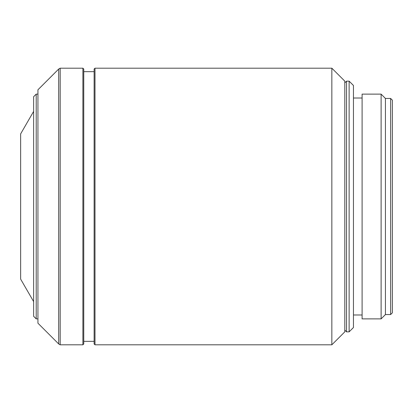 <?xml version="1.0" encoding="UTF-8"?>
<svg xmlns="http://www.w3.org/2000/svg" width="413" height="413" viewBox="0 0 413 413"><rect width="100%" height="100%" fill="white"/><g stroke="black" fill="none" stroke-linecap="round" stroke-linejoin="round"><path stroke-width="0.31" stroke-dasharray="2.06 1.55" d="M20.65 279.126L20.65 133.874M392.35 312.822L392.35 100.178M390.621 314.551L390.621 98.449M385.432 314.551L385.432 98.449M381.111 318.877L381.111 94.123M362.098 318.877L362.098 94.123M362.098 206.5L362.098 98.015L362.098 206.5M353.451 327.519L353.451 85.481M353.451 206.5L353.451 314.985L353.451 206.5M349.13 331.84L349.13 81.16M346.538 331.84L346.538 81.16M344.809 331.84L344.809 81.16M344.809 206.5L344.809 330.111L344.809 206.5M331.84 344.809L331.84 68.191M94.99 344.809L94.99 68.191M94.123 343.941L94.123 69.059M94.123 206.5L94.123 71.65L94.123 206.5M83.751 343.941L83.751 69.059M83.751 206.5L83.751 341.35L83.751 206.5M82.889 344.809L82.889 68.191M60.179 344.809L60.179 68.191M58.682 343.941L58.682 69.059M37.939 323.198L37.939 89.802M37.939 206.5L37.939 94.123L37.939 206.5M36.21 318.877L36.21 94.123M33.618 316.281L33.618 96.719M33.618 206.5L33.618 301.588L33.618 206.5"/><path stroke-width="0.62" d="M33.618 111.412L20.65 133.874L20.65 279.126L33.618 301.588M392.35 100.178L392.35 312.822L390.621 314.551L390.621 98.449L392.35 100.178M385.432 98.449L385.432 314.551L381.111 318.877L381.111 94.123L385.432 98.449L390.621 98.449M381.111 94.123L362.098 94.123L362.098 318.877L381.111 318.877M353.451 85.481L353.451 327.519L349.13 331.84L349.13 81.16L353.451 85.481M344.809 82.889L346.538 81.16L346.538 331.84L349.13 331.84M344.809 81.16L344.809 331.84L331.84 344.809L331.84 68.191L344.809 81.16M94.99 344.809L94.123 343.941L94.123 69.059L94.99 68.191L94.99 344.809L331.84 344.809M83.751 69.059L83.751 343.941L82.889 344.809L82.889 68.191L83.751 69.059M58.682 69.059L58.682 343.941L37.939 323.198L37.939 89.802L58.682 69.059L60.179 68.191L60.179 344.809L82.889 344.809M36.21 318.877L33.618 316.281L33.618 96.719L36.21 94.123L36.21 318.877L37.939 318.877M353.451 98.015L362.098 98.015M346.538 81.16L349.13 81.16M94.99 68.191L331.84 68.191M83.751 71.65L94.123 71.65M60.179 68.191L82.889 68.191M36.21 94.123L37.939 94.123M83.751 341.35L94.123 341.35M353.451 314.985L362.098 314.985M385.432 314.551L390.621 314.551M344.809 330.111L346.538 331.84M58.682 343.941L60.179 344.809"/></g></svg>

